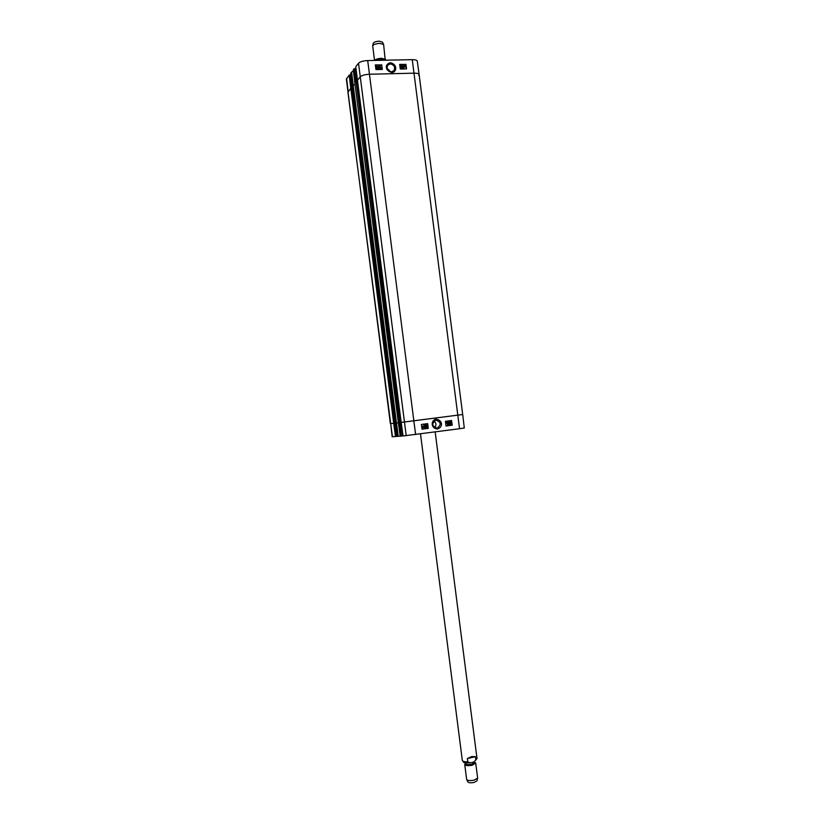 <?xml version="1.0" encoding="UTF-8"?>
<svg xmlns="http://www.w3.org/2000/svg" width="824" height="824" viewBox="0 0 824 824"><rect width="100%" height="100%" fill="white"/><g stroke="black" fill="none" stroke-linecap="round" stroke-linejoin="round"><path stroke-width="1.24" d="M392.482 436.751L390.689 423.608L392.162 436.761L395.479 436.535L393.676 423.268L390.689 423.608L347.934 92.257L350.787 88.384L349.201 75.118L346.368 79.114L390.37 423.639L393.985 423.227L351.096 88.281L348.171 91.598L346.595 78.445M351.096 88.281L352.342 88.323L350.509 75.035L352.209 88.25M352.239 86.602L395.324 423.083L396.437 422.959L353.208 85.418L352.239 86.602L395.335 423.083L393.985 423.227M353.208 85.418L355.01 84.285L353.249 85.397L351.591 72.079L350.663 73.264L352.26 86.582L353.197 85.439L351.591 72.079M355.875 82.153L354.887 83.358L398.353 422.743L399.764 422.578L356.164 82.07L399.475 422.619M356.164 82.07L357.431 82.122L355.566 68.608L357.286 82.05M400.876 422.434L402.606 435.927L400.928 422.424L462.686 414.513L419.128 74.603C418.829 73.624 417.129 73.151 414.029 73.171L369.492 74.242C364.939 74.5 361.818 75.386 360.16 76.9L357.358 80.381M401 422.424L399.764 422.578M419.128 74.593L417.284 61.151C416.985 60.162 415.306 59.668 412.257 59.668L367.7 60.554C363.219 60.801 360.15 61.687 358.522 63.232L355.752 66.785L401.154 422.434L357.348 80.34L360.16 76.9C361.818 75.386 364.939 74.5 369.492 74.242L414.029 73.171C417.129 73.151 418.829 73.624 419.128 74.593L418.747 75.448M398.239 436.329L396.416 422.959L395.345 423.083L397.168 436.401L398.239 436.329L396.478 422.959L398.342 422.733L396.437 422.959M385.23 60.204L383.613 44.414L382.387 42.055L379.164 41.2C375.95 41.396 373.993 42.076 373.293 43.219L373.293 43.239M383.613 44.414L379.751 43.404C375.888 43.641 373.54 44.444 372.695 45.814L374.529 60.42M385.581 59.462L381.656 58.288C378.144 58.494 375.826 59.204 374.704 60.42M467.373 758.554L471.709 756.566L475.397 756.659L475.829 759.975L473.996 761.922L472.018 762.478L470.349 762.828L467.795 761.881L467.373 758.554L475.397 756.659M466.693 779.586L467.908 781.935C468.856 782.882 470.916 783.037 474.119 782.419L477.024 780.771L477.632 777.959L475.726 763.106L474.84 762.324M465.375 763.529L464.715 764.518L466.683 779.566C467.805 780.689 470.288 780.874 474.13 780.132L477.621 778.165M464.715 764.518C465.55 765.743 468.053 765.98 472.214 765.218L475.726 763.106M391.39 71.904C387.486 70.946 386.271 68.691 387.754 65.127L390.329 63.891C394.263 64.869 395.458 67.135 393.923 70.699L391.39 71.904M387.064 68.31L390.792 71.863M351.014 88.281L349.201 75.118M349.428 75.056L350.509 75.035M352.404 88.425L350.663 75.221M353.414 70.864L351.642 72.049M353.3 69.896L354.897 83.348L355.844 82.184L354.238 68.701L353.3 69.896L354.897 83.358L353.3 69.906M356.071 82.081L354.238 68.701M354.464 68.639L355.566 68.608M357.482 82.225L355.721 68.804M352.26 86.592L350.674 73.254M380.091 65.827L380.379 68.031L381.038 67.928L380.338 68.66L380.091 65.827M380.482 68.413L381.038 67.928M380.019 68.794L379.761 65.827M378.649 68.732L379.05 65.796L378.381 68.742M378.267 68.866L378.783 65.807M377.536 68.361L376.826 67.764M377.67 68.001L377.289 68.444L376.867 67.702L377.567 68.135M377.454 67.166L376.558 66.363M377.608 66.692L377.145 67.269L376.599 66.311L377.505 66.826M378.02 67.98L377.33 68.722L376.444 68.001L376.3 66.136L377.959 66.692L378.02 67.98M377.825 68.546L377.227 68.855L376.496 67.661M376.599 67.537L376.269 66.188M404.491 66.682L404.45 65.632L405.253 65.601L404.491 66.682M404.481 66.662L405.14 65.724L404.409 65.693M404.615 66.806L405.377 65.724L405.439 66.775L404.615 66.806M405.367 66.847L405.49 65.93M404.316 67.228L404.244 65.498L405.552 65.178L405.624 66.919L404.182 67.125M404.244 66.991L404.213 65.549M405.552 67.001L404.388 67.125M403.441 66.075L402.864 65.549L402.38 66.25L403.801 66.62L403.729 68.073L402.4 68.104L403.472 66.991L402.04 66.291L402.163 65.621L403.791 66.033L402.462 65.776M402.4 68.104L403.729 68.073M403.317 67.753L403.472 66.991M403.358 67.125L401.927 66.414L402.05 65.755M401.401 67.681L400.433 65.807M401.103 68.176L400.042 66.765L400.217 65.549L401.37 65.59L401.618 67.949L400.114 67.65M399.918 66.126L400.176 65.601M401.546 68.021L400.989 68.31M382.12 69.453L381.522 64.952L375.363 65.086M406.356 68.907L405.769 64.437L399.712 64.56M381.687 64.756L382.305 69.453L375.96 69.597L375.342 64.89L381.522 64.952M405.933 64.241L406.551 68.907L400.299 69.041L399.681 64.375L405.769 64.437M391.75 72.471C396.251 72.8 398.239 64.869 390.648 62.737C384.478 63.726 384.932 70.843 391.75 72.471M424.916 427.584L425.462 426.811L424.041 426.575L424.123 425.091L425.452 424.916L424.37 426.163L425.812 426.729L425.678 427.429L425.009 427.862L424.061 427.182L424.978 427.574M435.999 420.116C441.19 422.135 441.54 424.813 437.06 428.161L437.008 428.171C431.838 426.224 431.457 423.546 435.865 420.137L435.999 420.116M433.991 421.064C436.349 423.062 436.566 425.256 434.619 427.666M401.288 436.102L399.444 422.619L398.353 422.743L400.196 436.184L401.288 436.102L399.681 422.588M398.291 436.318L400.196 436.133M397.158 436.298L395.252 423.062M395.129 423.083L352.26 88.271L396.911 436.339M396.787 436.359L395.716 436.504L393.903 423.237M459.545 428.727L464.303 427.996L462.686 414.513L401.175 422.424L403.029 435.968L459.545 428.727L412.257 59.668M403.039 435.968L401.185 422.424M403.008 435.865L401.051 422.413L402.771 435.896M402.606 435.927L401.515 436.071M447.463 424.824L447.195 422.619L446.598 423.124L447.442 421.96L447.793 424.782L447.082 422.753M446.423 422.805L447.226 421.981M448.874 421.733L448.74 424.71L449.142 421.692M448.75 421.744L448.472 424.741M449.822 422.372L450.677 422.269L449.822 422.372M450.213 422.764L450.162 421.888M449.873 423.68L450.337 423.052L450.955 423.557L450.491 424.185L449.873 423.68M450.419 424.195L450.306 423.052M449.492 422.424L450.151 421.6L451.016 422.228L451.284 423.505L450.522 424.473L449.358 422.434L450.151 421.6M450.378 424.484L449.41 423.732L449.956 422.949M449.832 422.949L449.358 422.434M422.887 427.903L423.289 426.698M423.351 426.595L422.578 427.79L423.351 426.595M423.237 426.482L422.454 427.677L422.794 426.368M422.403 427.584L423.114 426.492M423.536 426.018L423.031 428.109L422.146 428.161L422.043 427.244L423.279 426.235M422.207 427.883L422.784 426.152M424.875 427.872L424.401 427.11M424.885 427.584L424.793 426.245M423.917 426.585L424.123 425.091M424 425.091L425.452 424.916M426.399 426.214L426.781 424.978L427.471 426.07L427.079 427.296L426.399 426.214M426.987 427.306L426.75 424.988M426.75 424.69L427.8 426.029L427.11 427.584L426.472 427.378L426.626 424.7L426.06 426.255M426.987 427.594L425.936 426.266M446.021 426.008L445.434 421.311L451.603 420.498L452.191 425.184L446.021 426.008L451.995 425.194L451.408 420.528M422.012 429.191L421.414 424.463L427.677 423.639L428.264 428.356L422.012 429.191L428.078 428.367L427.831 426.389M427.738 425.648L427.491 423.66M436.174 419.231C431.714 419.364 429.726 427.697 437.225 429.026C443.302 427.337 442.879 420.178 436.174 419.231M433.28 421.909L432.662 424.164M357.235 82.04L400.835 422.444M350.818 88.353L393.697 423.268M352.157 88.25L395.036 423.093M357.338 82.081L400.917 422.434L357.338 82.07M415.615 434.619L367.7 60.554M406.222 435.742L358.522 63.232M384.88 60.214C384.973 59.4 383.85 58.978 381.502 58.968L375.878 60.389M384.736 60.214L381.481 59.349L376.64 60.379M470.349 762.828C463.181 763.076 463.964 762.89 462.316 760.367C462.655 761.417 464.478 761.922 467.795 761.881M475.829 759.975L477.003 758.492L435.175 431.992M465.529 763.56C465.436 764.96 467.558 765.311 471.894 764.6C474.397 763.91 475.335 763.179 474.706 762.385M465.436 762.839L465.539 763.652C466.229 764.672 468.31 764.868 471.781 764.229L474.717 762.478L474.614 761.654M352.332 88.312L350.643 75.087M357.369 80.309L355.752 66.765M357.42 82.112L355.7 68.67M400.207 436.184L398.363 422.743L400.196 436.184M397.178 436.401L395.355 423.083M373.293 43.219L372.695 45.814M462.316 760.367L420.508 433.96M477.003 758.492L474.212 761.829"/></g></svg>
